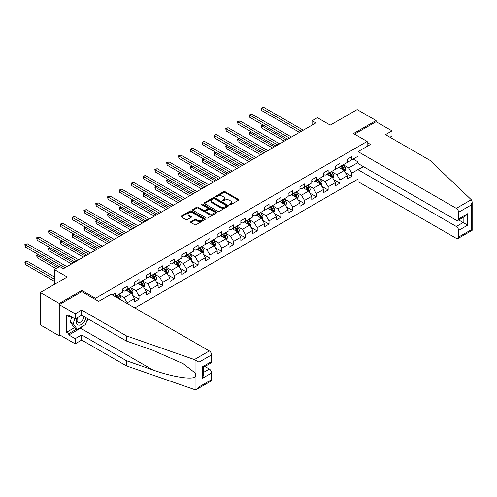 <?xml version="1.0" encoding="UTF-8"?>
<svg xmlns="http://www.w3.org/2000/svg" width="497" height="497" viewBox="0 0 497 497"><rect width="100%" height="100%" fill="white"/><g stroke="black" fill="none" stroke-linecap="round" stroke-linejoin="round"><path stroke-width="0.75" d="M229.515 204.832A0.733 0.422 0 0 0 230.558 204.832L238.461 200.266A1.05 0.609 0 0 0 238.765 199.837A1.05 0.609 0 0 0 238.461 199.409L225.073 191.68A1.05 0.609 0 0 0 223.588 191.68L215.686 196.24A0.733 0.422 0 0 0 216.723 196.843L217.748 196.253A3.367 1.945 0 0 1 222.507 196.253L223.625 196.899A3.367 1.945 0 0 1 224.607 198.272A3.367 1.945 0 0 1 223.625 199.645L222.6 200.235A0.733 0.422 0 0 0 223.644 200.838L224.663 200.248A3.367 1.945 0 0 1 229.421 200.248L230.54 200.894A3.367 1.945 0 0 1 231.521 202.267A3.367 1.945 0 0 1 230.54 203.64L229.515 204.23A0.733 0.422 0 0 0 229.515 204.832L229.515 204.23M190.941 221.65A1.05 0.609 0 0 0 190.631 222.078A1.05 0.609 0 0 0 190.941 222.507L194.694 224.675A1.05 0.609 0 0 0 196.185 224.675L204.957 219.612A1.05 0.609 0 0 0 205.267 219.183A1.05 0.609 0 0 0 204.957 218.748L191.569 211.026A1.05 0.609 0 0 0 190.084 211.026L181.312 216.089A1.05 0.609 0 0 0 181.001 216.518A1.05 0.609 0 0 0 181.312 216.947L185.847 219.568A1.05 0.609 0 0 0 187.332 219.568L191.09 217.4A1.05 0.609 0 0 0 191.395 216.972A1.05 0.609 0 0 0 191.09 216.543L188.841 215.244A2.814 1.621 0 0 1 188.015 214.095A2.814 1.621 0 0 1 189.748 212.592A2.814 1.621 0 0 1 192.817 212.946L201.627 218.034A2.814 1.621 0 0 1 202.453 219.183A2.814 1.621 0 0 1 200.713 220.68A2.814 1.621 0 0 1 197.651 220.326L196.185 219.481A1.05 0.609 0 0 0 194.694 219.481L190.941 221.65L190.941 222.507L194.694 220.357L194.694 219.481M389.952 137.24L392.003 136.06L392.003 130.897L376.092 121.709L376.092 120.529L357.15 109.595L330.257 125.126L317.378 117.69L312.073 120.746L315.862 122.939L63.43 268.678L59.64 266.491L54.335 269.554L54.335 284.427M81.837 291.683L81.837 290.416L59.261 303.45L40.319 292.516L67.213 276.991L54.335 269.554M81.837 290.416L95.474 298.287L367.153 141.44L367.153 146.379M376.092 120.529L353.516 133.563L367.153 141.44M217.823 211.324A1.05 0.609 0 0 0 219.307 211.324L228.086 206.255A1.05 0.609 0 0 0 228.39 205.826A1.05 0.609 0 0 0 228.086 205.398L214.698 197.669A1.05 0.609 0 0 0 213.213 197.669L204.435 202.739A1.05 0.609 0 0 0 204.13 203.167A1.05 0.609 0 0 0 204.435 203.596L217.823 211.324M202.167 204.988A0.733 0.422 0 0 1 202.913 205.093L216.506 212.94L207.746 218.003A1.05 0.609 0 0 1 206.261 218.003L192.873 210.274L192.873 209.411A1.05 0.609 0 0 0 192.563 209.84A1.05 0.609 0 0 0 192.873 210.274M192.873 209.411L196.626 207.243A1.05 0.609 0 0 1 198.117 207.243L203.546 210.38A1.05 0.609 0 0 0 205.031 210.38L207.522 208.939A1.05 0.609 0 0 0 207.833 208.51A1.05 0.609 0 0 0 207.522 208.081L201.869 204.82A0.733 0.422 0 0 1 202.913 204.217L216.518 212.076A1.05 0.609 0 0 1 216.829 212.505A1.05 0.609 0 0 1 216.518 212.933L216.518 212.076M59.261 303.45L59.261 335.817L40.319 324.883L40.319 292.516M95.474 299.561L95.474 298.287M134.83 307.935L358.057 179.057M358.057 156.22L351.77 159.854L351.77 156.661L347.229 159.282L347.229 162.476L339.954 166.675L339.954 163.482L335.407 166.11L335.407 169.303L328.132 173.503L328.132 170.309L323.59 172.931L323.59 176.124L316.316 180.324L316.316 177.131L311.768 179.752L311.768 182.946L304.499 187.145L304.499 183.952L299.952 186.58L299.952 189.773L292.677 193.973L292.677 190.78L288.136 193.401L288.136 196.595L280.861 200.794L280.861 197.601L276.313 200.223L276.313 203.416L269.039 207.616L269.039 204.422L264.497 207.05L264.497 210.243L257.222 214.443L257.222 211.25L252.675 213.872L252.675 217.065L245.406 221.264L245.406 218.071L240.859 220.693L240.859 223.886L233.584 228.086L233.584 224.892L229.042 227.52L229.042 230.714L221.768 234.913L221.768 231.72L217.22 234.342L217.22 237.535L209.945 241.735L209.945 238.541L205.404 241.163L205.404 244.356L198.129 248.556L198.129 245.363L193.582 247.991L193.582 251.184L186.313 255.383L186.313 252.19L181.765 254.812L181.765 258.005L174.49 262.205L174.49 259.012L169.949 261.633L169.949 264.826L162.674 269.026L162.674 265.833L158.127 268.461L158.127 271.654L150.852 275.854L150.852 272.66L146.311 275.282L146.311 278.475L139.036 282.675L139.036 279.482L134.488 282.103L134.488 285.297L127.22 289.496L127.22 286.303L122.672 288.931L122.672 292.124L115.397 296.324L115.397 293.131L112.291 294.92M363.251 166.526L351.77 173.149L351.77 176.342L347.229 178.97L347.229 175.776L339.954 179.976L339.954 183.169L335.407 185.791L335.407 182.598L328.132 186.797L328.132 189.991L323.59 192.612L323.59 189.419L316.316 193.619L316.316 196.812L311.768 199.44L311.768 196.247L304.499 200.446L304.499 203.64L299.952 206.261L299.952 203.068L292.677 207.268L292.677 210.461L288.136 213.083L288.136 209.889L280.861 214.089L280.861 217.282L276.313 219.91L276.313 216.717L269.039 220.917L269.039 224.11L264.497 226.731L264.497 223.538L257.222 227.738L257.222 230.931L252.675 233.553L252.675 230.359L245.406 234.559L245.406 237.752L240.859 240.38L240.859 237.187L233.584 241.387L233.584 244.58L229.042 247.202L229.042 244.008L221.768 248.208L221.768 251.401L217.22 254.023L217.22 250.83L209.945 255.029L209.945 258.223L205.404 260.85L205.404 257.657L198.129 261.857L198.129 265.05L193.582 267.672L193.582 264.479L186.313 268.678L186.313 271.871L181.765 274.493L181.765 271.3L174.49 275.5L174.49 278.693L169.949 281.321L169.949 278.127L162.674 282.327L162.674 285.52L158.127 288.142L158.127 284.949L150.852 289.148L150.852 292.342L146.311 294.963L146.311 291.77L139.036 295.97L139.036 299.163L134.488 301.791L134.488 298.598L127.22 302.797L127.22 303.537M115.397 296.324L115.055 296.516M126.008 290.198L131.463 293.348L124.188 297.548L118.733 294.398M122.672 290.372L124.188 291.248L127.22 289.496M124.188 297.548L127.22 302.797M131.463 293.348L134.488 298.598M137.824 283.377L143.279 286.527L136.004 290.72L130.549 287.577M134.488 283.551L136.004 284.427L139.036 282.675M136.004 290.72L139.036 295.97M143.279 286.527L146.311 291.77M149.64 276.549L155.095 279.699L147.826 283.899L142.372 280.749M146.311 276.723L147.826 277.599L150.852 275.854M147.826 283.899L150.852 289.148M155.095 279.699L158.127 284.949M161.463 269.728L166.917 272.878L159.643 277.077L154.188 273.928M158.127 269.902L159.643 270.778L162.674 269.026M159.643 277.077L162.674 282.327M166.917 272.878L169.949 278.127M173.279 262.907L178.734 266.057L171.459 270.25L166.004 267.1M169.949 263.081L171.459 263.957L174.49 262.205M171.459 270.25L174.49 275.5M178.734 266.057L181.765 271.3M185.101 256.079L190.556 259.229L183.281 263.429L177.827 260.279M181.765 256.253L183.281 257.129L186.313 255.383M183.281 263.429L186.313 268.678M190.556 259.229L193.582 264.479M196.918 249.258L202.372 252.408L195.097 256.607L189.643 253.458M193.582 249.432L195.097 250.308L198.129 248.556M195.097 256.607L198.129 261.857M202.372 252.408L205.404 257.657M208.734 242.437L214.188 245.586L206.92 249.78L201.465 246.63M205.404 242.611L206.92 243.487L209.945 241.735M206.92 249.78L209.945 255.029M214.188 245.586L217.22 250.83M220.556 235.609L226.011 238.759L218.736 242.958L213.281 239.809M217.22 235.783L218.736 236.659L221.768 234.913M218.736 242.958L221.768 248.208M226.011 238.759L229.042 244.008M232.372 228.788L237.827 231.937L230.552 236.137L225.098 232.987M229.042 228.962L230.552 229.838L233.584 228.086M230.552 236.137L233.584 241.387M237.827 231.937L240.859 237.187M244.195 221.966L249.649 225.11L242.374 229.31L236.92 226.16M240.859 222.14L242.374 223.016L245.406 221.264M242.374 229.31L245.406 234.559M249.649 225.11L252.675 230.359M256.011 215.139L261.465 218.289L254.191 222.488L248.736 219.339M252.675 215.313L254.191 216.189L257.222 214.443M254.191 222.488L257.222 227.738M261.465 218.289L264.497 223.538M267.827 208.318L273.282 211.467L266.013 215.667L260.558 212.517M264.497 208.492L266.013 209.367L269.039 207.616M266.013 215.667L269.039 220.917M273.282 211.467L276.313 216.717M279.649 201.496L285.104 204.64L277.829 208.839L272.375 205.69M276.313 201.67L277.829 202.546L280.861 200.794M277.829 208.839L280.861 214.089M285.104 204.64L288.136 209.889M291.466 194.669L296.92 197.818L289.645 202.018L284.191 198.868M288.136 194.843L289.645 195.719L292.677 193.973M289.645 202.018L292.677 207.268M296.92 197.818L299.952 203.068M303.288 187.847L308.743 190.997L301.468 195.197L296.013 192.047M299.952 188.021L301.468 188.897L304.499 187.145M301.468 195.197L304.499 200.446M308.743 190.997L311.768 196.247M315.104 181.026L320.559 184.17L313.284 188.369L307.829 185.219M311.768 181.2L313.284 182.07L316.316 180.324M313.284 188.369L316.316 193.619M320.559 184.17L323.59 189.419M326.92 174.198L332.375 177.348L325.106 181.548L319.652 178.398M323.59 174.372L325.106 175.248L328.132 173.503M325.106 181.548L328.132 186.797M332.375 177.348L335.407 182.598M338.743 167.377L344.197 170.527L336.923 174.727L331.468 171.577M335.407 167.551L336.923 168.427L339.954 166.675M336.923 174.727L339.954 179.976M344.197 170.527L347.229 175.776M358.057 162.519L348.739 167.899L343.284 164.749M353.137 159.065L358.057 161.91M347.229 160.73L348.739 161.6L351.77 159.854M348.739 167.899L351.77 173.149M59.261 335.817L60.286 335.226M312.073 120.746L312.073 125.126M345.446 172.689L351.77 176.342M333.63 179.516L339.954 183.169M321.808 186.338L328.132 189.991M309.991 193.159L316.316 196.812M298.169 199.987L304.499 203.64M286.353 206.808L292.677 210.461M274.537 213.629L280.861 217.282M262.714 220.457L269.039 224.11M250.898 227.278L257.222 230.931M239.076 234.099L245.406 237.752M227.259 240.927L233.584 244.58M215.443 247.748L221.768 251.401M203.621 254.57L209.945 258.223M191.805 261.397L198.129 265.05M179.982 268.218L186.313 271.871M168.166 275.04L174.49 278.693M156.35 281.867L162.674 285.52M144.528 288.689L150.852 292.342M132.711 295.51L139.036 299.163M229.813 204.932L230.54 204.515A3.367 1.945 0 0 0 231.521 203.143L231.521 202.267M224.607 198.272L224.607 199.148A3.367 1.945 0 0 1 223.625 200.521L222.892 200.943M238.442 200.279L225.073 192.556A1.05 0.609 0 0 0 223.588 192.556L215.978 196.949M228.073 206.267L214.698 198.545A1.05 0.609 0 0 0 213.213 198.545L204.453 203.602M226.228 206.131A0.733 0.422 0 0 0 226.228 205.528L214.474 198.744A0.733 0.422 0 0 0 213.437 198.744L212.356 199.365A3.367 1.945 0 0 0 211.368 200.738A3.367 1.945 0 0 0 212.356 202.117L220.388 206.752A3.367 1.945 0 0 0 225.147 206.752L226.228 206.131L226.228 207.007A0.733 0.422 0 0 0 226.439 206.702L226.439 205.826M211.368 200.738L211.368 201.614A3.367 1.945 0 0 0 212.356 202.987L212.356 202.117M226.228 207.007L225.147 207.628A3.367 1.945 0 0 1 220.388 207.628L212.356 202.987M192.886 210.281L196.626 208.119L196.626 207.243M207.833 208.51L207.833 209.386A1.05 0.609 0 0 1 207.522 209.815L205.031 211.256A1.05 0.609 0 0 1 203.546 211.256L198.117 208.119A1.05 0.609 0 0 0 196.626 208.119M209.175 213.629A2.814 1.621 0 0 0 212.244 213.983A2.814 1.621 0 0 0 213.977 212.48A2.814 1.621 0 0 0 213.157 211.337L210.051 209.541A1.05 0.609 0 0 0 208.566 209.541L206.075 210.983A1.05 0.609 0 0 0 205.764 211.411A1.05 0.609 0 0 0 206.075 211.84L209.175 213.629L209.175 214.505A2.814 1.621 0 0 0 212.244 214.859A2.814 1.621 0 0 0 213.977 213.356L213.977 212.48M205.764 211.411L205.764 212.287A1.05 0.609 0 0 0 206.075 212.716L206.075 211.84M209.175 214.505L206.075 212.716M202.453 219.183L202.453 220.053A2.814 1.621 0 0 1 200.713 221.556A2.814 1.621 0 0 1 197.651 221.202L196.185 220.357A1.05 0.609 0 0 0 194.694 220.357M188.015 214.095L188.015 214.965A2.814 1.621 0 0 0 188.841 216.114L188.841 215.244M191.072 217.406L188.841 216.114M204.957 218.748L204.957 219.612L191.569 211.896A1.05 0.609 0 0 0 190.084 211.896L181.324 216.959M344.794 171.564L345.695 169.291A2.839 1.64 -120 0 0 344.788 166.874L343.228 164.787M340.501 168.39L339.439 166.973M263.081 125.008L261.639 125.834L261.639 128.021L284.346 141.129M340.88 166.141L342.439 168.228A2.839 1.64 60 0 1 343.253 169.937C343.682 170.508 343.986 170.334 344.16 169.415A2.839 1.64 -120 0 0 343.352 167.706L341.787 165.619M341.072 166.029L342.812 168.346A1.448 0.832 60 0 1 343.073 168.781L344.16 169.415M261.639 128.021L261.223 125.598L286.241 140.036M261.223 125.598L262.913 124.909M301.393 131.289L261.639 108.34L263.534 107.246L303.288 130.195M299.498 132.382L261.639 110.527L261.639 108.34L261.223 108.097L263.534 107.246M261.639 110.527L261.223 108.097M77.339 317.726A6.964 4.019 120 0 0 78.843 325.15A6.964 4.019 120 0 0 86.024 317.72M77.712 317.515A4.765 2.752 120 0 0 78.029 322.416A4.765 2.752 120 0 0 78.725 322.634A4.765 2.752 120 0 0 83.782 316.427M87.696 318.689L85.397 324.622L77.215 329.343L74.19 327.598L70.096 321.776L71.91 317.098M77.215 329.343L73.127 323.528L74.941 318.85M70.096 321.776L73.127 323.528M471.274 199.726L472.15 201.844L471.206 205.012L458.594 212.3A3.212 1.858 -120 0 0 456.321 208.361L471.274 199.726L430.185 160.463L385.486 134.656L392.003 130.897M363.437 166.632L358.057 169.738L358.057 181.635L456.321 238.367A3.212 1.858 -120 0 0 457.93 238.523A3.212 1.858 -120 0 0 458.594 237.057L458.594 230.403A3.212 1.858 -120 0 0 456.321 226.47L463.142 222.532L467.683 225.16L458.594 230.403M358.057 169.738L456.321 226.47M367.153 142.533L370.482 144.459L358.057 151.628L358.057 163.525L456.321 220.258A3.212 1.858 -120 0 0 457.93 220.419A3.212 1.858 -120 0 0 458.594 218.947L458.594 212.3M358.057 151.628L456.321 208.361M376.092 121.709L354.535 134.153M458.7 219.972L463.142 222.532L463.142 217.406M458.594 218.947L467.683 213.698L465.416 216.096L457.93 220.419M458.594 237.057L471.206 229.769L471.684 230.049M83.887 325.492A12.052 6.958 -60 0 1 80.551 328.206L68.803 334.99L75.171 338.662L81.688 334.903L126.387 360.704L126.387 365.867L195.066 389.754L196.725 389.331L198.999 386.927L211.616 379.646A3.212 1.858 60 0 1 210.952 381.118L196.725 389.331M126.387 360.704L152.803 369.923C171.571 376.745 192.6 380.13 195.066 376.732C195.886 375.695 195.886 374.427 195.066 372.924L183.263 363.748L152.803 350.242L126.387 341.023L81.688 315.216L75.171 318.981L68.803 315.303L68.803 316.707L66.536 315.39L66.536 332.276L68.803 333.586L76.687 329.039M75.171 338.662L75.171 343.825L59.261 334.636L59.261 304.63L81.763 291.64L98.654 301.393L111.079 294.224L209.343 350.95A3.212 1.858 60 0 1 211.616 354.889L211.616 361.536A3.212 1.858 60 0 1 210.952 363.009L203.466 367.333L203.466 375.08L202.521 378.248L202.521 366.786C203.751 367.494 203.751 367.494 202.521 366.786L211.616 361.536M81.688 334.903L81.688 340.06L75.171 343.825M126.387 365.867L81.688 340.06M211.616 354.889L198.999 362.17L194.389 359.586L126.387 335.86L81.688 310.053L75.171 313.818L75.171 318.981M75.171 313.818L59.261 304.63M68.803 334.99L68.803 333.586M81.688 310.053L81.688 315.216M126.387 335.86L126.387 341.023M203.466 372.452L209.343 369.06A3.212 1.858 60 0 1 211.616 372.998L211.616 379.646M209.343 369.06L204.907 366.5M87.994 318.857A12.052 6.958 -60 0 1 86.285 322.336M70.021 316.005L68.803 316.707M66.536 332.276L74.413 327.728M332.978 178.386L333.878 176.118A2.839 1.64 -120 0 0 332.971 173.695L331.406 171.608M328.679 175.217L327.616 173.795M251.258 131.829L249.823 132.662L249.823 134.849L272.524 147.957M329.057 172.968L330.623 175.056A2.839 1.64 60 0 1 331.437 176.764C331.859 177.33 332.164 177.156 332.344 176.236A2.839 1.64 -120 0 0 331.53 174.528L329.971 172.44M329.256 172.85L330.99 175.168A1.448 0.832 60 0 1 331.257 175.609L332.344 176.236M249.823 134.849L249.407 132.419L274.419 146.863M249.407 132.419L251.097 131.73M321.155 185.207L322.056 182.939A2.839 1.64 -120 0 0 321.155 180.523L319.59 178.435M316.862 182.039L315.8 180.622M239.442 138.651L238.001 139.483L238.001 141.67L260.708 154.778M317.241 179.79L318.801 181.877A2.839 1.64 60 0 1 319.614 183.586C320.043 184.157 320.348 183.983 320.528 183.058A2.839 1.64 -120 0 0 319.714 181.349L318.148 179.262M317.44 179.678L319.173 181.989A1.448 0.832 60 0 1 319.434 182.43L320.528 183.058M238.001 141.67L237.585 139.241L262.602 153.685M237.585 139.241L239.274 138.557M289.571 138.116L249.823 115.161L251.718 114.068L291.466 137.023M287.676 139.21L249.823 117.348L249.823 115.161L249.407 114.925L251.718 114.068M249.823 117.348L249.407 114.925M277.755 144.938L238.001 121.989L239.896 120.895L279.649 143.844M275.86 146.031L238.001 124.175L238.001 121.989L237.585 121.746L239.896 120.895M238.001 124.175L237.585 121.746M309.339 192.035L310.24 189.761A2.839 1.64 -120 0 0 309.333 187.344L307.767 185.257M305.046 188.86L303.984 187.444M227.626 145.478L226.185 146.304L226.185 148.491L248.891 161.6M305.419 186.611L306.984 188.698A2.839 1.64 60 0 1 307.798 190.407C308.227 190.978 308.525 190.805 308.705 189.885A2.839 1.64 -120 0 0 307.892 188.177L306.332 186.089M305.618 186.499L307.351 188.817A1.448 0.832 60 0 1 307.618 189.251L308.705 189.885M226.185 148.491L225.768 146.068L250.78 160.506M225.768 146.068L227.458 145.379M297.523 198.856L298.424 196.588A2.839 1.64 -120 0 0 297.517 194.165L295.951 192.078M293.224 195.688L292.161 194.265M215.804 152.299L214.362 153.132L214.362 155.319L237.069 168.427M293.603 193.439L295.168 195.526A2.839 1.64 60 0 1 295.982 197.234C296.405 197.8 296.709 197.626 296.889 196.706A2.839 1.64 -120 0 0 296.075 194.998L294.51 192.911M293.802 193.321L295.535 195.638A1.448 0.832 60 0 1 295.796 196.079L296.889 196.706M214.362 155.319L213.946 152.89L238.964 167.334M213.946 152.89L215.636 152.2M285.7 205.677L286.601 203.41A2.839 1.64 -120 0 0 285.694 200.993L284.135 198.906M281.408 202.509L280.345 201.092M203.987 159.121L202.546 159.953L202.546 162.14L225.253 175.248M281.787 200.26L283.346 202.347A2.839 1.64 60 0 1 284.16 204.056C284.588 204.627 284.893 204.453 285.067 203.528A2.839 1.64 -120 0 0 284.259 201.825L282.694 199.738M281.979 200.148L283.719 202.459A1.448 0.832 60 0 1 283.98 202.9L285.067 203.528M202.546 162.14L202.13 159.711L227.148 174.155M202.13 159.711L203.82 159.028M265.932 151.759L226.185 128.81L228.08 127.717L267.827 150.666M264.044 152.852L226.185 130.997L226.185 128.81L225.768 128.568L228.08 127.717M226.185 130.997L225.768 128.568M254.116 158.586L214.362 135.631L216.257 134.538L256.011 157.493M252.221 159.68L214.362 137.818L214.362 135.631L213.946 135.395L216.257 134.538M214.362 137.818L213.946 135.395M242.3 165.408L202.546 142.459L204.441 141.365L244.195 164.314M240.405 166.501L202.546 144.646L202.546 142.459L202.13 142.217L204.441 141.365M202.546 144.646L202.13 142.217M273.884 212.505L274.785 210.231A2.839 1.64 -120 0 0 273.878 207.814L272.313 205.727M269.585 209.33L268.529 207.914M192.165 165.948L190.73 166.775L190.73 168.961L213.43 182.07M269.964 207.081L271.53 209.169A2.839 1.64 60 0 1 272.344 210.877C272.766 211.449 273.07 211.275 273.251 210.355A2.839 1.64 -120 0 0 272.437 208.647L270.877 206.559M270.163 206.969L271.896 209.287A1.448 0.832 60 0 1 272.163 209.722L273.251 210.355M190.73 168.961L190.314 166.538L215.325 180.976M190.314 166.538L192.004 165.849M230.478 172.229L190.73 149.28L192.625 148.187L232.372 171.136M228.583 173.323L190.73 151.467L190.73 149.28L190.314 149.038L192.625 148.187M190.73 151.467L190.314 149.038M262.062 219.326L262.963 217.059A2.839 1.64 -120 0 0 262.062 214.636L260.496 212.548M257.769 216.158L256.707 214.735M180.349 172.77L178.908 173.602L178.908 175.789L201.614 188.897M258.148 213.909L259.714 215.996A2.839 1.64 60 0 1 260.521 217.705C260.95 218.27 261.254 218.096 261.434 217.177A2.839 1.64 -120 0 0 260.621 215.468L259.055 213.381M258.347 213.791L260.08 216.108A1.448 0.832 60 0 1 260.341 216.549L261.434 217.177M178.908 175.789L178.491 173.36L203.509 187.804M178.491 173.36L180.181 172.67M218.661 179.057L178.908 156.101L180.802 155.008L220.556 177.963M216.767 180.15L178.908 158.288L178.908 156.101L178.491 155.865L180.802 155.008M178.908 158.288L178.491 155.865M250.246 226.147L251.147 223.88A2.839 1.64 -120 0 0 250.239 221.463L248.674 219.376M245.953 222.979L244.891 221.563M168.533 179.591L167.091 180.423L167.091 182.61L189.798 195.719M246.326 220.73L247.891 222.818A2.839 1.64 60 0 1 248.705 224.526C249.134 225.098 249.432 224.924 249.612 223.998A2.839 1.64 -120 0 0 248.798 222.296L247.239 220.208M246.524 220.618L248.258 222.929A1.448 0.832 60 0 1 248.525 223.37L249.612 223.998M167.091 182.61L166.675 180.181L191.687 194.625M166.675 180.181L168.365 179.498M206.839 185.878L167.091 162.929L168.986 161.836L208.734 184.785M204.95 186.971L167.091 165.116L167.091 162.929L166.675 162.687L168.986 161.836M167.091 165.116L166.675 162.687M238.43 232.975L239.33 230.701A2.839 1.64 -120 0 0 238.423 228.285L236.858 226.197M234.13 229.8L233.068 228.384M156.71 186.418L155.269 187.245L155.269 189.432L177.976 202.546M234.509 227.551L236.075 229.639A2.839 1.64 60 0 1 236.889 231.347C237.311 231.919 237.616 231.745 237.796 230.825A2.839 1.64 -120 0 0 236.982 229.117L235.416 227.03M234.708 227.44L236.442 229.757A1.448 0.832 60 0 1 236.702 230.192L237.796 230.825M155.269 189.432L154.853 187.009L179.871 201.447M154.853 187.009L156.543 186.319M195.023 192.699L155.269 169.75L157.164 168.657L196.918 191.606M193.128 193.793L155.269 171.937L155.269 169.75L154.853 169.508L157.164 168.657M155.269 171.937L154.853 169.508M226.607 239.796L227.508 237.529A2.839 1.64 -120 0 0 226.601 235.106L225.042 233.018M222.314 236.628L221.252 235.205M144.894 193.24L143.453 194.072L143.453 196.259L166.16 209.367M222.693 234.379L224.253 236.466A2.839 1.64 60 0 1 225.066 238.175C225.495 238.74 225.8 238.566 225.973 237.647A2.839 1.64 -120 0 0 225.166 235.938L223.6 233.851M222.886 234.261L224.625 236.578A1.448 0.832 60 0 1 224.886 237.019L225.973 237.647M143.453 196.259L143.037 193.83L168.054 208.274M143.037 193.83L144.726 193.14M183.207 199.527L143.453 176.572L145.348 175.478L185.101 198.433M181.312 200.62L143.453 178.765L143.453 176.572L143.037 176.336L145.348 175.478M143.453 178.765L143.037 176.336M214.791 246.618L215.692 244.35A2.839 1.64 -120 0 0 214.785 241.933L213.219 239.846M210.492 243.449L209.436 242.033M133.072 200.061L131.637 200.894L131.637 203.08L154.337 216.189M210.871 241.2L212.436 243.288A2.839 1.64 60 0 1 213.25 244.996C213.673 245.568 213.977 245.394 214.157 244.468A2.839 1.64 -120 0 0 213.343 242.766L211.784 240.678M211.07 241.088L212.803 243.4A1.448 0.832 60 0 1 213.07 243.841L214.157 244.468M131.637 203.08L131.22 200.651L156.232 215.095M131.22 200.651L132.91 199.968M171.384 206.348L131.637 183.399L133.531 182.306L173.279 205.255M169.489 207.442L131.637 185.586L131.637 183.399L131.22 183.157L133.531 182.306M131.637 185.586L131.22 183.157M202.969 253.445L203.869 251.171A2.839 1.64 -120 0 0 202.969 248.755L201.403 246.667M198.676 250.271L197.613 248.854M121.256 206.889L119.814 207.715L119.814 209.902L142.521 223.016M199.055 248.022L200.62 250.109A2.839 1.64 60 0 1 201.428 251.817C201.857 252.389 202.161 252.215 202.341 251.296A2.839 1.64 -120 0 0 201.527 249.587L199.962 247.5M199.254 247.91L200.987 250.227A1.448 0.832 60 0 1 201.248 250.662L202.341 251.296M119.814 209.902L119.398 207.479L144.416 221.923M119.398 207.479L121.088 206.789M159.568 213.17L119.814 190.221L121.709 189.127L161.463 212.076M157.673 214.263L119.814 192.407L119.814 190.221L119.398 189.978L121.709 189.127M119.814 192.407L119.398 189.978M191.152 260.266L192.053 257.999A2.839 1.64 -120 0 0 191.146 255.576L189.581 253.489M186.86 257.098L185.797 255.675M109.439 213.71L107.998 214.542L107.998 216.729L130.705 229.838M187.232 254.849L188.798 256.937A2.839 1.64 60 0 1 189.612 258.645C190.04 259.21 190.339 259.036 190.519 258.117A2.839 1.64 -120 0 0 189.705 256.409L188.146 254.321M187.431 254.731L189.164 257.048A1.448 0.832 60 0 1 189.432 257.489L190.519 258.117M107.998 216.729L107.582 214.3L132.593 228.744M107.582 214.3L109.272 213.617M147.746 219.997L107.998 197.042L109.893 195.948L149.64 218.904M145.857 221.09L107.998 199.235L107.998 197.042L107.582 196.806L109.893 195.948M107.998 199.235L107.582 196.806M179.336 267.088L180.237 264.82A2.839 1.64 -120 0 0 179.33 262.404L177.764 260.316M175.037 263.919L173.975 262.503M97.617 220.531L96.176 221.364L96.176 223.551L118.882 236.659M175.416 261.671L176.982 263.758A2.839 1.64 60 0 1 177.796 265.466C178.218 266.038 178.522 265.864 178.703 264.938A2.839 1.64 -120 0 0 177.889 263.236L176.323 261.149M175.615 261.559L177.348 263.87A1.448 0.832 60 0 1 177.609 264.311L178.703 264.938M96.176 223.551L95.759 221.122L120.777 235.566M95.759 221.122L97.449 220.438M135.929 226.818L96.176 203.869L98.071 202.776L137.824 225.725M134.035 227.912L96.176 206.056L96.176 203.869L95.759 203.627L98.071 202.776M96.176 206.056L95.759 203.627M167.514 273.915L168.415 271.642A2.839 1.64 -120 0 0 167.508 269.225L165.948 267.137M163.221 270.741L162.159 269.324M85.801 227.359L84.36 228.185L84.36 230.372L107.066 243.487M163.6 268.492L165.159 270.579A2.839 1.64 60 0 1 165.973 272.288C166.402 272.859 166.706 272.685 166.88 271.766A2.839 1.64 -120 0 0 166.073 270.057L164.507 267.97M163.793 268.38L165.532 270.697A1.448 0.832 60 0 1 165.793 271.132L166.88 271.766M84.36 230.372L83.943 227.949L108.961 242.393M83.943 227.949L85.633 227.259M124.113 233.64L84.36 210.691L86.254 209.597L126.008 232.546M122.219 234.733L84.36 212.878L84.36 210.691L83.943 210.448L86.254 209.597M84.36 212.878L83.943 210.448M155.698 280.737L156.598 278.469A2.839 1.64 -120 0 0 155.691 276.046L154.126 273.959M151.399 277.568L150.343 276.152M73.978 234.18L72.543 235.013L72.543 237.199L95.244 250.308M151.778 275.319L153.343 277.407A2.839 1.64 60 0 1 154.157 279.115C154.579 279.687 154.884 279.507 155.064 278.587A2.839 1.64 -120 0 0 154.25 276.879L152.691 274.791M151.976 275.201L153.71 277.519A1.448 0.832 60 0 1 153.977 277.96L155.064 278.587M72.543 237.199L72.127 234.77L97.139 249.214M72.127 234.77L73.817 234.087M112.291 240.467L72.543 217.518L74.438 216.419L114.186 239.374M110.396 241.561L72.543 219.705L72.543 217.518L72.127 217.276L74.438 216.419M72.543 219.705L72.127 217.276M143.875 287.558L144.776 285.29A2.839 1.64 -120 0 0 143.875 282.874L142.31 280.786M139.582 284.39L138.52 282.973M62.162 241.002L60.721 241.834L60.721 244.021L83.428 257.129M139.961 282.141L141.527 284.228A2.839 1.64 60 0 1 142.335 285.937C142.763 286.508 143.068 286.334 143.248 285.408A2.839 1.64 -120 0 0 142.434 283.706L140.868 281.619M140.16 282.029L141.893 284.34A1.448 0.832 60 0 1 142.154 284.781L143.248 285.408M60.721 244.021L60.305 241.592L85.322 256.036M60.305 241.592L61.995 240.908M100.475 247.289L60.721 224.34L62.616 223.246L102.37 246.195M98.58 248.382L60.721 226.526L60.721 224.34L60.305 224.097L62.616 223.246M60.721 226.526L60.305 224.097M132.059 294.386L132.96 292.112A2.839 1.64 -120 0 0 132.053 289.695L130.487 287.608M127.766 291.211L126.704 289.794M50.346 247.829L48.905 248.655L48.905 250.848L71.611 263.957M128.139 288.962L129.705 291.049A2.839 1.64 60 0 1 130.518 292.758C130.947 293.329 131.245 293.155 131.425 292.236A2.839 1.64 -120 0 0 130.612 290.528L129.052 288.44M128.338 288.85L130.077 291.167A1.448 0.832 60 0 1 130.338 291.602L131.425 292.236M48.905 250.848L48.489 248.419L73.5 262.863M48.489 248.419L50.178 247.73M88.652 254.11L48.905 231.161L50.8 230.068L90.547 253.016M86.764 255.203L48.905 233.348L48.905 231.161L48.489 230.919L50.8 230.068M48.905 233.348L48.489 230.919M120.827 299.846L121.144 298.939A2.839 1.64 -120 0 0 120.237 296.516L118.671 294.429M38.524 254.65L37.082 255.483L37.082 257.67L55.999 268.591M119.622 299.157L119.609 299.057A2.839 1.64 -120 0 0 118.795 297.349L117.23 295.261M116.522 295.672L118.255 297.989A1.448 0.832 60 0 1 118.516 298.43L119.609 299.057M116.323 295.79L117.888 297.877A2.839 1.64 60 0 1 118.187 298.324M37.082 257.67L36.666 255.241L57.894 267.498M36.666 255.241L38.356 254.557M76.836 260.937L37.082 237.988L38.977 236.895L78.731 259.844M74.941 262.031L37.082 240.175L37.082 237.988L36.666 237.746L38.977 236.895M37.082 240.175L36.666 237.746M54.335 276.904L27.161 261.211L25.266 262.304L25.266 264.491L54.335 281.277M25.266 264.491L24.85 262.062L54.335 279.09M24.85 262.062L27.161 261.211M65.02 267.759L25.266 244.81L27.161 243.716L66.915 266.665M59.336 266.665L25.266 246.997L25.266 244.81L24.85 244.567L27.161 243.716M25.266 246.997L24.85 244.567M230.54 204.515L230.54 203.64M222.6 200.838L222.6 200.235M223.625 200.521L223.625 199.645M215.686 196.843L215.686 196.24M223.588 192.556L223.588 191.68M225.073 192.556L225.073 191.68M238.461 200.266L238.461 199.409M204.435 203.596L204.435 202.739M213.213 198.545L213.213 197.669M214.698 198.545L214.698 197.669M228.086 206.255L228.086 205.398M220.388 207.628L220.388 206.752M225.147 207.628L225.147 206.752M198.117 208.119L198.117 207.243M203.546 211.256L203.546 210.38M205.031 211.256L205.031 210.38M207.522 209.815L207.522 208.939M202.913 205.093L202.913 204.217M196.185 220.357L196.185 219.481M197.651 221.202L197.651 220.326M191.09 217.4L191.09 216.543M181.312 216.947L181.312 216.089M190.084 211.896L190.084 211.026M191.569 211.896L191.569 211.026M343.918 170.365L345.676 169.347M343.352 167.706L344.788 166.874M341.333 168.868L342.439 168.228M471.206 229.769L471.206 205.012M467.683 213.698L467.683 225.16M195.066 389.754L195.066 376.732M195.066 372.924L195.066 359.903M198.999 362.17L198.999 386.927M211.616 372.998L202.521 378.248M194.389 359.586L209.343 350.95M80.551 328.206L152.803 369.923M332.095 177.187L333.86 176.168M331.53 174.528L332.971 173.695M329.511 175.696L330.623 175.056M320.279 184.008L322.037 182.995M319.714 181.349L321.155 180.523M317.695 182.517L318.801 181.877M308.457 190.836L310.221 189.817M307.892 188.177L309.333 187.344M305.872 189.345L306.984 188.698M296.641 197.657L298.405 196.638M296.075 194.998L297.517 194.165M294.056 196.166L295.168 195.526M284.824 204.478L286.583 203.466M284.259 201.825L285.694 200.993M282.24 202.987L283.346 202.347M273.002 211.306L274.766 210.287M272.437 208.647L273.878 207.814M270.418 209.815L271.53 209.169M261.186 218.127L262.944 217.108M260.621 215.468L262.062 214.636M258.602 216.636L259.714 215.996M249.364 224.948L251.128 223.936M248.798 222.296L250.239 221.463M246.779 223.457L247.891 222.818M237.547 231.776L239.312 230.757M236.982 229.117L238.423 228.285M234.963 230.285L236.075 229.639M225.731 238.597L227.489 237.578M225.166 235.938L226.601 235.106M223.147 237.106L224.253 236.466M213.909 245.419L215.673 244.406M213.343 242.766L214.785 241.933M211.324 243.928L212.436 243.288M202.093 252.246L203.851 251.227M201.527 249.587L202.969 248.755M199.508 250.755L200.62 250.109M190.27 259.067L192.035 258.049M189.705 256.409L191.146 255.576M187.686 257.576L188.798 256.937M178.454 265.889L180.218 264.876M177.889 263.236L179.33 262.404M175.87 264.398L176.982 263.758M166.638 272.716L168.396 271.697M166.073 270.057L167.508 269.225M164.053 271.225L165.159 270.579M154.815 279.538L156.58 278.519M154.25 276.879L155.691 276.046M152.231 278.047L153.343 277.407M142.999 286.359L144.757 285.346M142.434 283.706L143.875 282.874M140.415 284.868L141.527 284.228M131.177 293.187L132.941 292.168M130.612 290.528L132.053 289.695M128.593 291.696L129.705 291.049M120.231 299.505L121.125 298.989M118.795 297.349L120.237 296.516M472.15 201.844L472.15 230.316L457.93 238.523"/></g></svg>
